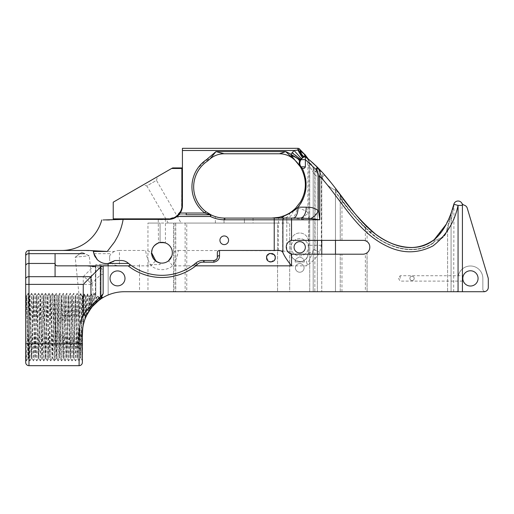 <?xml version="1.0" encoding="UTF-8"?>
<svg xmlns="http://www.w3.org/2000/svg" width="514" height="514" viewBox="0 0 514 514"><rect width="100%" height="100%" fill="white"/><g stroke="black" fill="none" stroke-linecap="round" stroke-linejoin="round"><path stroke-width="0.39" stroke-dasharray="2.57 1.93" d="M462.818 278.395A7.626 7.626 0 0 1 470.445 270.769A7.626 7.626 0 0 1 478.071 278.395A7.626 7.626 0 0 0 470.445 270.769A7.626 7.626 0 0 0 462.818 278.395A7.626 7.626 0 0 1 470.445 270.769A7.626 7.626 0 0 1 478.071 278.395A7.626 7.626 0 0 1 470.445 286.028A7.626 7.626 0 0 1 462.818 278.395A7.626 7.626 0 0 0 470.445 286.028A7.626 7.626 0 0 0 478.071 278.395A7.626 7.626 0 0 1 470.445 286.028A7.626 7.626 0 0 1 462.818 278.395M78.244 342.35L71.401 340.332C61.879 336.747 57.035 332.642 56.861 328.016C57.51 321.308 66.698 315.994 84.431 312.082L86.011 311.882C84.174 314.324 82.458 317.581 80.865 321.661L79.304 328.016L78.848 332.192L78.244 342.35L79.098 348.71A3.27 0.726 180 0 0 82.368 347.984L82.285 347.098C81.758 344.971 80.409 343.391 78.244 342.35M94.409 304.32L88.26 312.319L84.913 319.393L83.075 326.12L82.368 335.97A42.109 42.109 0 0 1 84.161 321.456C85.999 316.142 87.939 312.178 89.982 309.563L91.222 307.886A42.109 42.109 0 0 1 99.125 300.125L101.001 298.165L103.141 293.706L103.141 274.515C103.121 271.424 102.228 268.983 100.455 267.177L98.714 265.847C94.621 266.573 90.438 266.573 86.172 265.847L93.118 266.805L83.249 276.68A10.897 6.29 -135 0 1 87.695 279.937A10.897 6.29 -135 0 1 90.952 284.383L83.249 284.383L83.249 307.494L84.431 312.082M93.118 266.805C95.739 266.586 97.744 267.151 99.118 268.514C100.481 269.889 101.046 271.893 100.828 274.515L100.828 296.533L89.43 307.301L83.249 307.494C68.561 311.15 59.277 316.836 55.383 324.54C53.527 332.352 58.326 338.803 69.769 343.879L79.066 348.216A3.27 0.642 170.6 0 0 82.285 347.098M82.368 350.079L82.368 335.97A42.109 42.109 0 0 1 86.211 316.084M87.329 313.848A42.109 42.109 0 0 1 88.003 312.647M88.562 311.709A42.109 42.109 0 0 1 89.211 310.687M86.982 314.639L87.528 294.008L89.057 296.642L89.475 296.61L91.036 293.68L92.591 296.135L93.394 295.37L89.23 255.741L81.771 252.258L75.192 257.218L81.771 252.258L75.192 257.218L89.23 255.741L75.192 257.218L79.143 295.961M84.913 319.393L84.277 293.982L82.735 296.539L80.762 293.61L79.246 295.788L80.621 293.59L78.938 360.873L77.196 293.308L75.462 360.873L73.72 293.308L71.979 360.873L70.245 293.308L68.503 360.867L66.769 293.301L65.027 360.873L63.286 293.301L61.551 360.873L59.81 293.301L58.076 360.873L56.367 293.301L55.088 349.25L55.069 299.026L56.559 358.226L56.148 358.226L57.902 295.961L56.367 293.301M84.277 293.982L85.825 296.751L86.236 296.758L87.753 294.002L89.288 296.623L91.196 293.655L92.706 296.109L93.098 296.025L94.608 293.301L95.039 303.697M58.076 360.873L56.54 358.213L58.294 295.948L60.035 358.226L61.77 295.948L63.511 358.226L65.246 295.948L66.987 358.226L68.728 295.948L70.463 358.226L72.204 295.948L73.939 358.226L75.68 295.948L77.415 358.226L79.156 295.948L80.891 358.226L80.486 358.226L78.963 360.873M79.137 295.961L77.228 293.308M77.196 293.308L75.68 295.948L75.269 295.948L77.004 358.226L78.745 295.948L80.486 358.226L82.124 296.462L82.529 296.514L80.891 358.226L82.368 360.796M73.72 293.308L72.204 295.948L71.793 295.948L73.528 358.226L75.288 295.961L73.753 293.301M78.938 360.873L77.402 358.213L75.487 360.873M70.245 293.308L68.728 295.948L68.317 295.948L70.052 358.226L71.806 295.961L70.277 293.301M75.462 360.873L73.926 358.213L72.011 360.873M66.769 293.301L65.246 295.948L64.841 295.948L66.576 358.226L68.33 295.961L66.794 293.301M71.979 360.873L70.45 358.213L68.535 360.873M63.293 293.301L61.77 295.948L61.359 295.948L63.1 358.226L64.854 295.961L63.318 293.301M68.503 360.873L66.968 358.213L65.06 360.873M59.81 293.301L58.294 295.948L57.883 295.948L59.624 358.226L61.378 295.961L59.842 293.301M65.027 360.873L63.492 358.213L61.584 360.873M61.551 360.873L60.016 358.213L58.101 360.873M56.334 293.301L55.069 295.499L55.069 315.551L54.632 298.48L54.407 295.948L54.201 298.165L52.672 358.226L50.931 295.948L49.19 358.226L47.455 295.948L45.714 358.226L43.979 295.948L42.238 358.226L40.503 295.948L38.762 358.226L37.027 295.948L35.286 358.226L33.545 295.948L31.81 358.226L30.069 295.948L28.334 358.226L26.818 298.48L26.593 295.948L26.387 298.165L25.7 328.465L25.976 298.165L26.201 295.961L26.407 298.48L27.923 358.226L29.658 295.948L31.399 358.226L33.14 295.948L34.875 358.226L36.616 295.948L38.351 358.226L40.092 295.948L41.827 358.226L43.568 295.948L45.303 358.226L47.044 295.948L48.785 358.226L50.52 295.948L52.261 358.226L53.996 295.948L55.088 339.047L55.088 316.547L56.148 358.226L55.088 360.076L55.088 316.547M80.865 321.661A5.538 1.298 -163 0 0 84.161 321.456A42.109 42.109 0 0 1 99.125 300.125L92.019 306.89M103.141 274.515L100.828 274.515L90.952 284.383L90.952 305.875A3.27 1.715 -142 0 1 91.222 307.886L94.647 304.012L99.125 300.125M462.42 278.427L462.42 275.742L462.42 278.427M412.042 276.236C413.352 276.346 414.072 277.072 414.2 278.427C414.046 279.738 413.327 280.451 412.042 280.554C410.75 280.451 410.031 279.744 409.883 278.427C409.999 277.078 410.718 276.346 412.042 276.236A2.159 2.159 0 0 0 409.883 278.395A2.159 2.159 0 0 0 412.042 280.554A2.159 2.159 0 0 0 414.2 278.395A2.159 2.159 0 0 0 412.042 276.236M400.136 278.427L400.136 275.742L400.136 278.427M110.041 278.395A7.472 7.472 0 0 1 117.513 270.923A7.472 7.472 0 0 1 124.992 278.395A7.472 7.472 0 0 1 117.513 285.874A7.472 7.472 0 0 1 110.041 278.395A7.472 7.472 0 0 1 117.513 270.923A7.472 7.472 0 0 1 124.992 278.395A7.472 7.472 0 0 1 117.513 285.874A7.472 7.472 0 0 1 110.041 278.395A7.472 7.472 0 0 1 117.513 270.923A7.472 7.472 0 0 1 124.992 278.395A7.472 7.472 0 0 1 117.513 285.874A7.472 7.472 0 0 1 110.041 278.395M158.241 262.423L160.072 262.943A10.383 10.383 0 0 0 172.351 252.74A10.383 10.383 0 0 0 161.968 242.357A10.383 10.383 0 0 0 151.591 252.74C151.971 247.311 154.798 243.906 160.06 242.531A10.383 10.383 0 0 1 172.351 252.74A10.383 10.383 0 0 0 160.072 242.531L160.072 223.063L147.948 223.063L174.06 223.063L174.06 291.721L175.749 291.721L175.749 223.063L174.06 223.063M156.757 261.716L151.752 254.552L151.591 252.74C151.996 258.124 154.81 261.523 160.027 262.937C149.028 261.465 148.996 243.983 160.06 242.531C154.823 243.932 152.003 247.337 151.591 252.74L151.752 250.903M152.228 249.149L152.395 248.725M153.975 246.122L155.196 244.87M158.286 243.032L160.072 242.531L160.072 223.063L186.762 223.063L186.762 291.721L147.961 291.721L147.961 264.588L160.072 264.588L147.948 264.588L147.948 223.063M219.928 240.282A4.324 4.324 0 0 1 224.252 235.958A4.324 4.324 0 0 1 228.576 240.282A4.324 4.324 0 0 0 224.252 235.958A4.324 4.324 0 0 0 219.928 240.282A4.324 4.324 0 0 1 224.252 235.958A4.324 4.324 0 0 1 228.576 240.282A4.324 4.324 0 0 1 224.252 244.606A4.324 4.324 0 0 1 219.928 240.282A4.324 4.324 0 0 0 224.252 244.606A4.324 4.324 0 0 0 228.576 240.282A4.324 4.324 0 0 1 224.252 244.606A4.324 4.324 0 0 1 219.928 240.282M274.103 254.738L269.066 253.755L266.599 257.662A4.324 4.324 0 0 1 270.923 253.338A4.324 4.324 0 0 1 275.247 257.662L274.964 256.126M266.901 256.068A4.324 4.324 0 0 1 267.261 255.362M269.94 253.453A4.324 4.324 0 0 1 271.912 253.453M273.506 254.199A4.324 4.324 0 0 1 274.11 254.738M275.247 257.662L275.247 257.662A4.324 4.324 0 0 1 270.923 261.992A4.324 4.324 0 0 1 266.599 257.662L269.188 261.626M160.599 242.447L161.293 242.377M164.416 242.647L165.431 242.949L165.431 219.684L158.511 219.684L165.707 219.407L158.235 219.407L165.707 219.407M305.355 247.285A5.648 5.648 0 0 0 299.713 241.638A5.648 5.648 0 0 0 294.066 247.285A5.648 5.648 0 0 0 299.713 252.933A5.648 5.648 0 0 0 305.355 247.285M181.127 223.063L168.277 223.063L181.127 223.063L156.481 180.375L146.843 185.939L143.098 184.937L157.483 176.636L143.098 184.937M168.277 223.063L146.843 185.939L156.481 180.375L157.483 176.636M224.033 218.071L224.033 223.063L215.379 223.063L253.055 223.063L224.033 223.063L224.033 218.071A31.142 31.142 -90 0 0 224.804 218.084A31.142 31.142 0 0 1 220.712 217.807L219.221 217.576A31.142 31.142 0 0 1 217.917 217.313M215.379 216.619L217.917 217.306L215.379 216.619L215.379 223.063M152.228 256.313L152.966 257.906M153.956 259.339L155.17 260.585M160.06 242.531L158.505 242.955L158.235 219.407M308.361 247.285A8.648 8.648 0 0 0 299.713 238.631A8.648 8.648 0 0 0 291.059 247.285A8.648 8.648 0 0 0 299.713 255.933A8.648 8.648 0 0 0 308.361 247.285A8.648 8.648 0 0 0 299.713 238.631A8.648 8.648 0 0 0 291.059 247.285A8.648 8.648 0 0 0 299.713 255.933A8.648 8.648 0 0 0 308.361 247.285M156.648 261.652L155.935 261.183M98.38 297.278L100.172 297.278L100.172 264.588L108.158 264.588L108.158 294.997L108.158 264.588L108.158 294.997L108.158 264.588L95.816 264.588L100.172 264.588L100.172 297.278L100.847 297.278L98.38 297.278L97.846 296.103L97.679 301.326L99.742 299.733L99.78 298.653L100.609 297.278M156.719 243.784L152.992 247.523M98.714 265.847L119.428 265.847L119.428 250.466L145.597 250.466C145.629 250.209 146.387 258.799 151.277 265.847A16.917 16.917 0 0 0 172.665 265.847C177.568 258.658 178.249 250.562 178.345 250.466A6.541 6.541 0 0 0 172.017 255.355A10.383 10.383 0 0 0 172.351 252.74A10.383 10.383 0 0 1 160.072 262.943L160.072 264.588L160.072 262.943M103.096 219.96L106.392 219.96M109.488 219.966L113.228 219.966L113.228 202.188L172.441 167.994L181.872 167.924L181.603 208.247L180.716 210.997L175.615 216.844L168.586 218.855L113.228 218.855M95.263 257.019A13.101 13.101 0 0 0 96.786 259.133M97.885 260.238A13.101 13.101 0 0 0 101.2 262.397M102.556 262.924A13.101 13.101 0 0 0 105.344 263.502M108.351 263.451A13.101 13.101 0 0 0 114.982 260.54L119.89 260.54M119.428 250.466A13.839 13.839 0 0 0 114.32 251.449L107.233 251.449M102.395 251.314L80.48 250.466M71.189 250.466L61.738 250.466A41.518 41.518 0 0 0 101.772 219.966M119.948 260.54A3.463 3.463 0 0 0 120.18 260.534A10.897 10.897 0 0 1 128.089 263.027A52.833 52.833 0 0 0 128.603 263.451M129.457 264.132A52.833 52.833 0 0 0 194.485 264.132M197.614 261.825A10.897 10.897 0 0 1 199.361 261.061M213.869 260.54L204.052 260.54M217.332 252.65L217.332 257.084M301.281 168.476C306.916 179.816 306.691 190.919 300.6 201.771L295.64 208.157C292.684 210.946 290.269 212.796 288.399 213.702C283.31 216.574 277.785 218.039 271.816 218.084L292.498 218.219L308.786 219.812L308.503 253.081C310.835 252.625 312.685 251.436 314.06 249.508L306.633 265.847C311.343 262.667 315.326 258.786 318.59 254.205L319.637 252.368L321.34 245.3L321.34 177.838C342.318 201.366 357.416 232.367 387.286 246.302C402.982 253.877 418.364 253.653 433.424 245.641C446.37 235.322 454.582 221.913 458.058 205.407L458.058 291.721L483.944 291.721L455.86 291.721L462.42 291.721L462.42 205.407A4.356 4.356 0 0 0 461.835 203.229A4.356 4.356 0 0 0 464.335 205.214A4.356 4.356 0 0 1 467.239 208.131L488.114 277.785A4.356 4.356 0 0 1 488.3 279.038L488.3 287.365A4.356 4.356 0 0 1 483.944 291.721A4.356 4.356 0 0 0 486.122 291.136A2.178 2.178 0 0 1 482.852 289.247A2.178 2.178 0 0 0 486.122 291.136A4.356 4.356 0 0 1 483.944 291.721M80.762 293.61C81.302 296.835 81.829 358.65 82.368 360.687L82.368 333.785A42.064 42.064 0 0 1 124.433 291.721L458.058 291.721M82.658 328.876L83.409 324.501M84.392 320.89L85.401 318.108L85.986 296.751L87.528 294.008M87.284 314.06L89.018 311.092L89.475 296.61M93.291 305.509L89.018 311.092M95.353 303.395L96.169 302.637L96.375 297.33M100.847 297.278L101.309 296.405L101.232 298.698L102.453 297.921M139.519 264.588L139.519 291.721L124.433 291.721A42.064 42.064 0 0 0 103.539 297.278L96.889 301.994L96.716 297.522M124.433 291.721L174.06 291.721M95.745 303.022L95.97 297.278L96.491 302.341L96.889 301.994M209.995 158.948A21.794 21.794 0 0 1 224.091 153.776L224.098 153.776A21.794 21.787 -130.3 0 0 209.995 158.942L215.989 151.598L207.592 158.717L208.793 159.963M220.371 152.729L215.989 151.598L285.681 151.598L284.03 152.292M300.227 166.677L300.272 166.742C299.437 165.746 299.154 164.114 299.437 161.846L301.3 158.55L304.224 156.937A10.897 4.356 -103.9 0 1 298.628 149.805L294.059 150.506L291.971 152.774L290.911 154.875M302.63 157.573A10.897 1.002 -116.6 0 1 297.927 150.062L297.927 148.328L182.425 148.328L182.425 150.506L294.059 150.506L301.307 158.543M186.19 214.762L178.936 214.762L186.19 214.762A3.816 3.816 0 0 0 186.241 214.762L210.406 214.762L204.81 213.027L186.19 213.027L186.19 214.762A3.816 3.816 0 0 0 186.241 214.762L186.241 213.027M283.979 152.317L282.835 152.748M282.347 152.915L279.436 153.776L224.091 153.776M300.215 159.912L290.918 154.328A35.736 35.736 0 0 0 285.681 151.598L289.408 155.106M182.425 167.371L182.425 205.568L182.425 167.371A0.553 0.553 0 0 1 181.872 167.924M304.224 156.937L305.213 156.77C303.035 156.552 301.435 154.618 300.407 150.949L304.545 154.412A10.897 4.099 122.3 0 0 305.502 156.854L308.355 159.07A10.897 10.897 0 0 1 305.194 154.907L299.469 148.964L298.628 149.805M299.469 148.964A2.178 2.178 0 0 0 297.927 148.328M300.407 150.949L299.951 150.628C301.198 154.489 302.952 156.539 305.213 156.77L305.502 156.854M300.651 159.269L301.082 159.584C302.2 157.927 303.581 156.988 305.213 156.77L305.541 156.879A10.897 4.343 126.8 0 1 304.673 154.496L305.194 154.907L304.673 154.496M301.93 168.444L300.825 167.667L302.733 168.476C304.018 168.592 304.898 168.046 305.374 166.844L300.973 166.844A34.097 34.097 0 0 0 300.735 166.452C299.411 164.165 299.521 161.871 301.082 159.584L305.374 159.668C306.877 161.088 307.725 162.957 307.912 165.27L307.912 212.52C305.059 210.271 301.506 208.825 297.24 208.183A10.897 4.665 -78.4 0 1 292.498 218.219M107.265 251.449L113.176 244.06L117.513 236.658C120.244 231.139 122.12 225.389 123.135 219.407L168.586 219.407A13.839 13.839 0 0 0 177.234 216.375M177.253 216.362A13.839 13.839 0 0 1 168.586 219.407A13.839 13.839 0 0 0 177.092 216.49L178.936 214.762A13.839 13.839 0 0 1 178.319 215.411A13.839 13.839 0 0 0 178.936 214.762L179.078 214.595M179.823 213.651L180.247 213.027A13.839 13.839 0 0 0 182.425 205.568A13.839 13.839 0 0 1 179.823 213.651A13.839 13.839 0 0 0 182.425 205.568L182.425 150.506M207.592 158.717L197.607 168.476C187.687 182.341 191.279 203.03 204.81 213.027L205.863 211.659M211.158 214.929A1.728 1.728 0 0 0 210.406 214.762L186.241 214.762L210.399 214.762L210.399 216.49L211.164 214.936A1.728 1.728 -90 0 0 210.406 214.762L210.399 214.762M302.733 168.476L302.367 168.476L302.733 168.476M301.731 168.399L302.367 168.476L305.624 178.416M301.249 168.142L302.238 168.476L300.831 167.68M305.374 166.844L305.374 159.668L301.082 159.655M299.386 162.09L299.437 161.846A10.897 4.279 -167.4 0 0 291.348 155.697L300.272 166.742A33.551 33.551 180 0 1 300.504 167.127L300.973 166.844M299.366 164.351L299.906 166.08M293.552 158.967A21.794 21.794 0 0 0 279.436 153.776M291.779 157.245L291.265 156.77M290.461 156.044L290.063 155.684M299.289 162.848L299.347 164.255M299.424 164.66L300.272 166.742A33.551 33.551 0 0 1 300.272 166.742A33.551 33.551 0 0 0 300.266 166.735L300.735 166.452M301.615 218.81A10.897 4.877 -45 0 0 307.912 212.52L308.895 219.722L308.895 165.27C309.556 162.251 309.036 159.912 307.327 158.248A1.728 0.784 -51.8 0 0 305.374 159.52L305.541 156.879L310.026 160.445M215.379 218.431A32.87 32.87 0 0 0 224.804 219.812L286.767 219.812L286.767 218.084A10.897 7.106 -86.2 0 0 293.269 211.106L289.87 213.265M178.345 250.466L282.616 250.768L282.616 219.812A1.735 1.651 90 0 1 284.203 218.084A10.897 7.421 -91.4 0 0 290.127 213.117M179.521 214.055L179.816 213.657M123.135 219.407L113.228 219.407M298.094 207.187L300.806 203.383M303.093 199.034L305.008 193.508M305.862 189.004L306.119 183.1M308.76 219.799L286.767 219.812L286.767 251.712L290.905 251.712L290.905 252.708L290.905 241.805A8.802 8.802 0 0 1 299.713 233.003A8.802 8.802 0 0 1 308.516 241.805A8.802 8.802 0 0 0 299.713 233.003A8.802 8.802 0 0 0 290.905 241.805L290.905 251.712M318.372 168.213L318.436 168.277A4.356 2.017 135.5 0 0 312.718 171.329L308.895 165.27L307.912 165.27M210.849 214.775L211.164 214.936A1.728 1.728 105.8 0 0 210.406 214.762M285.071 215.565L284.396 215.822C282.572 216.709 274.977 218.399 271.816 218.084L274.225 218.084M300.825 167.667L301.673 169.215M308.516 246.604L308.516 252.708A8.802 8.802 0 0 1 299.713 261.51A8.802 8.802 0 0 1 290.905 252.708C288.919 257.932 301.288 266.085 306.633 258.15L306.633 265.847L172.665 265.847L168.528 260.784A10.383 10.383 0 0 1 155.408 260.784L154.483 259.923M312.673 162.752L308.349 159.064A10.897 10.897 0 0 0 308.355 159.07L307.327 158.248M308.786 245.679L308.895 219.812M312.718 171.329L313.945 173.456A4.356 2.859 136.7 0 1 317.099 170.23A4.356 2.859 136.7 0 1 320.543 170.468L318.397 168.239M316.778 166.613L316.393 166.234M305.226 154.977A10.897 10.897 0 0 0 307.398 158.453L309.73 164.384A8.719 8.719 0 0 0 307.398 158.453A10.897 10.897 0 0 1 305.226 154.977L305.226 154.977M341.964 240.366L341.964 200.434L340.229 195.243L340.236 240.366L340.229 195.23A6.541 6.155 -18.5 0 0 339.426 193.675L341.964 200.434C349.057 210.303 356.851 219.581 365.358 228.267L367.086 231.885L367.086 241.599L367.086 231.885L368.744 231.422C385.494 246.9 413.269 257.206 433.906 242.659C416.308 255.484 391.796 248.898 375.734 237.057C360.205 223.911 346.789 208.845 335.475 191.857L335.475 190.463L336.535 189.653L335.475 188.58L335.475 240.366L317.344 240.366L317.344 167.795L315.635 165.502C316.836 166.664 317.189 168.232 316.701 170.198C317.157 168.187 316.804 166.62 315.635 165.502L317.344 167.795A8.719 8.719 0 0 0 315.635 165.502A8.719 8.719 0 0 1 317.344 167.795C318.532 169.299 319.997 172.209 321.738 176.52L321.77 176.617C324.392 182.823 328.96 187.34 335.475 190.174L335.475 240.366L363.257 240.366A6.541 6.541 0 0 1 365.358 240.706L365.358 228.267L366.013 229.681M300.189 218.084L284.608 218.084M244.407 218.084L224.804 218.084L253.055 218.084L244.407 218.084L244.407 223.063L244.407 218.084M279.597 218.084L224.804 218.084L224.804 219.812M313.945 173.456L315.076 175.492L315.076 245.3L314.06 249.508L319.637 252.368M321.34 245.3L308.895 245.3M308.503 253.081L306.633 258.15M282.616 250.768L286.767 251.712M172.017 255.355L171.824 256.011M154.303 259.731L151.926 255.355A6.541 6.541 0 0 0 145.597 250.466M114.32 251.449L111.108 253.659L109.643 255.921L109.643 260.399C111.185 263.778 114.442 265.59 119.428 265.847L151.277 265.847L155.408 260.784M151.591 252.74A10.383 10.383 0 0 0 151.926 255.355M335.475 191.857L335.475 240.366L335.475 190.174L339.426 193.675M340.249 195.243L339.221 193.18L343.301 198.59L342.17 200.267C349.263 210.136 357.05 219.407 365.531 228.075L365.448 228.171M335.475 190.463L335.475 188.58M335.475 190.167C328.986 187.334 324.418 182.811 321.77 176.617C319.965 172.132 318.487 169.19 317.344 167.795L317.344 291.721L314.851 291.721L321.77 291.721L317.344 291.721L317.344 254.205L291.541 254.205M317.267 170.442A3.463 1.883 0 0 0 316.701 170.198L316.264 171.715L316.701 170.198A3.463 1.883 180 0 1 317.267 170.442L316.264 171.715L317.267 170.442M309.73 164.384L309.73 163.131L309.73 164.384A8.719 8.719 0 0 0 307.398 158.453M309.73 163.131C310.597 163.015 311.747 164.608 313.193 167.905L314.851 171.091L316.264 171.715L314.851 171.091L314.851 291.721L309.73 291.721L313.193 291.721L313.193 167.905L314.851 171.091L314.851 291.721L313.193 291.721L313.193 167.905C312.184 165.604 310.07 161.859 309.73 163.131L309.73 291.721L309.73 163.131M270.994 261.986L274.964 259.197M274.598 259.936A4.324 4.324 0 0 1 274.084 260.617M273.429 261.189A4.324 4.324 0 0 1 270.043 261.902M269.195 261.632A4.324 4.324 0 0 1 267.768 260.624M267.248 259.949A4.324 4.324 0 0 1 266.599 257.662M175.749 223.063L277.579 223.063L277.579 291.721L289.69 291.721L289.69 223.063L289.69 291.721L277.579 291.721L277.579 223.063L289.69 223.063L186.762 223.063M368.744 231.422L369.097 231.384C385.828 246.771 413.539 256.897 433.906 242.332L433.906 242.659L433.906 242.332C416.469 255.214 391.938 248.686 375.888 236.845C360.333 223.654 346.86 208.517 335.475 191.42M367.002 252.843L367.086 291.721L367.086 252.779A6.92 6.92 0 0 0 369.797 247.285L369.797 246.9A6.541 6.541 0 0 0 367.086 241.599L366.405 241.169M291.489 240.494A6.541 6.541 0 0 1 292.794 240.366L317.344 240.366M286.793 249.952A6.92 6.92 0 0 1 286.259 247.285L286.259 246.9M322.419 172.498L322.477 172.563A4.356 3.983 -42.3 0 0 318.005 171.65A4.356 3.983 -42.3 0 0 315.076 175.492L321.34 177.838L324.617 174.959L324.373 174.683M310.411 160.773L305.534 156.879M321.738 176.52A8.719 2.872 137.8 0 0 322.619 172.723L328.909 180.022M332.571 184.558L331.029 182.624M365.531 228.075L366.405 226.25M372.605 231.865L369.097 231.384M449.84 216.445L443.28 229.34L433.906 239.916L434.234 239.646L433.906 242.659L434.208 239.665M453.843 204.289L453.689 204.855M451.536 211.852L451.067 214.679L451.536 211.852A8.719 8.719 0 0 0 451.067 214.679L451.067 213.882A1.092 0.964 180 0 1 451.08 213.734A1.092 0.964 180 0 0 451.067 213.882L447.61 229.392L446.897 229.186L447.61 229.392C445.773 236.202 441.205 240.244 433.906 241.509C441.205 240.244 445.773 236.202 447.61 229.392L451.067 213.882L451.067 291.721L453.669 291.721L447.61 291.721L451.067 291.721L451.067 214.679A8.719 8.719 0 0 1 451.536 211.852L451.555 211.794M330.695 182.207L332.693 184.712M321.732 171.747L320.543 170.468M324.154 174.439L323.499 173.693M323.428 173.616L322.85 172.98M452.892 207.637L453.849 204.264C442.445 246.412 419.572 250.145 401.492 246.36C366.199 238.978 349.167 202.966 324.617 174.959M453.849 204.264L458.058 205.407L462.42 205.407A4.356 4.356 0 0 0 453.849 204.264L453.849 204.264M366.553 253.145L366.007 253.46M317.344 254.205L335.475 254.205L335.475 291.721L335.475 254.205L335.475 291.721L447.61 291.721L340.236 291.721L340.236 254.205L340.236 291.721L335.475 291.721L335.475 254.205L362.878 254.205A6.92 6.92 0 0 0 365.358 253.749L365.358 291.721M335.475 291.721L321.77 291.721L335.475 291.721M317.344 169.748L317.344 291.721L317.344 169.748M139.519 291.721L147.961 291.721M185.13 223.063L185.13 291.721L277.579 291.721L186.762 291.721M185.13 291.721L175.749 291.721M446.897 229.186C446.473 236.273 439.965 239.164 433.906 240.321C439.978 239.164 446.473 236.267 446.897 229.186L451.08 213.734L446.897 229.186M451.067 213.194L450.823 213.869M446.313 224.162L448.099 220.532M448.163 220.384L448.825 218.887M449.577 217.107L450.772 214.023M78.835 334.299C81.039 334.588 82.221 335.134 82.368 335.957L82.317 333.438A5.538 1.317 -179.5 0 0 78.848 332.192M79.098 348.71L79.098 365.672A3.27 3.27 0 0 0 82.368 362.402L82.368 347.984M79.098 365.672L28.97 365.672L28.97 343.879L69.769 343.879L71.401 340.332M90.233 309.21L89.43 307.301L88.986 308.259L89.982 309.563L86.011 311.882L88.986 308.259M25.7 253.736L25.7 278.993A3.27 2.313 180 0 1 27.081 277.104A3.27 2.313 180 0 1 28.97 276.68L28.97 250.466A3.27 3.27 0 0 0 25.7 253.736M25.7 343.879L28.97 343.879L28.97 284.383L25.7 284.383L25.7 362.402A3.27 3.27 0 0 0 28.97 365.672M25.7 342.555L25.7 326.66M25.7 315.744L25.7 306.216M25.7 302.341L25.7 299.193M25.7 296.899L25.7 307.064M25.7 339.497L25.7 350.06M25.7 355.926L25.7 359.382M25.7 355.065L25.7 351.582M25.7 347.625L25.7 347.297M54.388 295.961L55.069 294.792L55.069 327.36L54.221 360.873L52.479 293.308L50.745 360.873L49.003 293.308L47.269 360.873L45.528 293.308L43.786 360.873L42.052 293.308L40.31 360.873L38.576 293.308L36.835 360.873L35.1 293.308L33.359 360.873L31.624 293.308L29.883 360.873L28.141 293.308L26.612 358.136L26.407 360.873L26.182 358.483L25.7 337.782M83.332 324.842L84.058 293.969L82.529 296.514M82.368 360.712L82.368 359.562M82.368 359.517L82.368 358.303M84.058 293.969L85.575 296.745L85.986 296.751M80.621 293.59L82.124 296.462M55.069 327.36L55.069 339.458M55.088 338.43L55.088 339.047L55.088 338.43M83.075 326.12L82.324 296.488M85.575 296.745L84.964 319.233M89.057 296.642L88.594 311.767M90.567 308.837L91.036 293.68M92.591 296.135L92.179 306.787M92.597 306.293L93.021 296.045M94.133 304.609L94.582 293.301M93.503 305.277L93.098 296.025M93.105 305.721L92.706 296.109M91.196 293.655L91.64 307.443M90.117 309.454L89.693 296.584M89.719 310.026L89.288 296.623M87.753 294.002L88.26 312.319M86.757 315.076L86.236 296.758M86.365 315.892L85.825 296.751M82.735 296.539L83.454 324.295M101.309 296.405L101.759 297.278L103.539 297.278L101.759 297.278M102.28 298.03L101.913 297.278M99.78 298.653L99.375 298.55L99.318 300.041M98.804 297.278L99.375 298.55M97.846 296.103L97.088 297.278L96.414 297.278M95.373 294.895L95.373 266.766L95.373 294.895L95.816 296.154M94.608 293.301L95.373 294.728M95.816 296.642L95.816 264.588L95.816 296.848L95.816 266.766L95.373 266.766L95.816 266.766L95.816 265.442L95.816 296.642L95.373 295.19M95.97 297.278L97.088 297.278M98.283 297.278L101.335 297.278L101.791 296.405L102.254 297.278L103.539 297.278L102.254 297.278M99.838 298.673L99.176 297.278L101.117 297.278L100.256 298.769L99.838 298.673L99.877 299.63M98.309 296.327L98.45 300.709M100.275 299.347L100.256 298.769M101.856 298.293L101.791 296.405M102.639 297.812L102.363 297.278M95.373 266.766A2.178 2.178 0 0 1 95.816 265.442A2.178 2.178 0 0 0 95.373 266.766L95.373 266.766M55.069 276.68L83.249 276.68L83.249 284.383L28.97 284.383L28.97 276.68L55.069 276.68L55.069 263.451C55.139 264.909 55.872 265.712 57.247 265.847L86.172 265.847M103.141 293.706L100.828 296.533A3.27 2.075 -124.8 0 1 101.001 298.165M451.067 221.566L451.067 291.721L451.067 221.566L453.669 206.088L451.067 221.566M458.038 278.395L458.038 289.543A2.178 2.178 0 0 1 455.86 291.721A2.178 2.178 0 0 0 458.038 289.543L458.038 278.395A12.407 12.407 0 0 1 470.445 265.989A12.407 12.407 0 0 1 482.852 278.395L482.852 289.247L482.852 278.395A12.407 12.407 0 0 0 470.445 265.989A12.407 12.407 0 0 0 458.038 278.395M461.835 203.229A4.356 4.356 0 0 1 462.42 205.407M304.372 262.012L295.126 262.012A4.62 4.62 0 0 1 299.746 257.385A4.62 4.62 0 0 1 304.372 262.012L295.126 262.012A4.62 4.62 0 0 1 299.746 257.385A4.62 4.62 0 0 1 304.372 262.012M295.421 267.903A4.324 4.324 0 0 1 299.746 263.579A4.324 4.324 0 0 1 304.07 267.903A4.324 4.324 0 0 0 299.746 263.579A4.324 4.324 0 0 0 295.421 267.903A4.324 4.324 0 0 0 299.746 272.234A4.324 4.324 0 0 0 304.07 267.903A4.324 4.324 0 0 1 299.746 272.234A4.324 4.324 0 0 1 295.421 267.903M25.7 265.764A3.27 2.313 180 0 1 27.081 263.875A3.27 2.313 180 0 1 28.97 263.451L55.069 263.451L55.069 253.659L28.97 253.659A3.27 2.313 180 0 0 27.081 254.083A3.27 2.313 180 0 0 25.7 255.972M173.616 291.721L173.616 223.063M171.612 168.476L182.425 168.476M300.606 159.327L291.971 152.774M300.696 159.212L292.241 152.433M181.872 205.568L182.425 205.568M206.609 159.565L207.566 161.01M186.19 213.027L180.247 213.027M168.586 218.855L168.586 219.407M177.092 216.49L210.399 216.49M278.466 250.466L278.466 218.084M321.77 176.617L321.77 240.366L321.77 176.617M311.953 254.205L318.59 254.205M341.964 291.721L341.964 254.205M321.77 254.205L321.77 291.721L321.77 254.205M175.621 223.063L175.621 291.721M447.61 229.392L447.61 291.721L447.61 229.392M100.455 267.177L99.118 268.514M79.914 253.659L84.771 253.659M93.908 253.659L111.108 253.659M109.643 255.921L109.643 260.399M27.923 358.226L28.334 358.226M31.399 358.226L31.81 358.226L33.326 360.873M33.359 360.873L34.894 358.213L36.802 360.873M36.835 360.873L38.37 358.213L38.762 358.226M41.827 358.226L42.238 358.226M45.303 358.226L45.714 358.226L47.23 360.873M47.269 360.873L48.798 358.213L50.713 360.873M50.745 360.873L52.28 358.213L52.672 358.226M29.658 295.948L30.069 295.948M33.14 295.948L33.545 295.948M36.616 295.948L37.027 295.948M40.092 295.948L40.503 295.948M43.568 295.948L43.979 295.948M47.044 295.948L47.455 295.948M50.52 295.948L50.931 295.948M53.996 295.948L54.407 295.948M462.42 281.113L400.136 281.113L398.523 278.427L400.136 275.742L462.42 275.742M300.272 166.742L299.874 166.016L300.272 166.742M253.055 218.084L253.055 223.063M26.182 295.948L26.593 295.948M26.574 295.961L28.109 293.308M25.7 359.704L26.375 360.873M31.585 293.308L30.056 295.961M29.851 360.873L28.315 358.213M35.068 293.308L33.532 295.961M37.008 295.961L38.544 293.308M43.754 360.873L42.219 358.213M42.02 293.308L40.484 295.961M40.278 360.873L38.743 358.213M45.495 293.308L43.96 295.961M52.653 358.213L54.188 360.873M50.912 295.961L52.447 293.308M47.436 295.961L48.971 293.308M54.221 360.873L55.088 359.37M52.479 293.308L54.015 295.961M49.003 293.308L50.539 295.961M45.528 293.308L47.063 295.961M43.786 360.873L45.322 358.213M42.052 293.308L43.587 295.961M40.31 360.873L41.846 358.213M38.576 293.308L40.111 295.961M35.1 293.308L36.629 295.961M31.624 293.308L33.153 295.961M29.883 360.873L31.418 358.213M28.141 293.308L29.677 295.961M26.407 360.873L27.942 358.213M25.7 295.094L26.201 295.961M453.965 203.846L453.669 291.721"/><path stroke-width="0.77" d="M305.213 156.77L305.181 156.77C302.932 156.539 301.191 154.496 299.951 150.628L300.407 150.949C301.435 154.611 303.042 156.552 305.226 156.77L309.73 160.201L318.346 168.187C346.468 196.798 363.276 238.367 401.492 246.36C419.572 250.145 442.445 246.412 453.849 204.264L458.058 205.407C454.594 222.035 446.248 235.534 433.032 245.891C417.657 253.781 402.076 253.762 386.277 245.84C356.324 231.229 341.463 199.798 319.785 176.084L318.539 176.084C318.352 173.34 317.485 171.117 315.93 169.402L305.374 159.655L305.374 166.844C304.892 168.052 304.012 168.592 302.733 168.476L301.525 168.316M453.843 204.289L453.849 204.264A4.356 4.356 0 0 1 462.42 205.407L462.42 291.721L458.058 291.721L458.058 205.407L462.42 205.407M478.071 278.395A7.626 7.626 0 0 0 470.445 270.769A7.626 7.626 0 0 0 462.818 278.395A7.626 7.626 0 0 0 470.445 286.028A7.626 7.626 0 0 0 478.071 278.395M87.329 313.848A42.109 42.109 0 0 0 86.211 316.084L83.249 314.709L90.952 305.875L100.828 296.533L103.141 293.706L101.001 298.165L94.647 304.012L91.222 307.886L86.211 316.084A42.109 42.109 0 0 0 82.368 335.97L82.658 328.876M88.003 312.647A42.109 42.109 0 0 1 88.562 311.709M89.211 310.687A42.109 42.109 0 0 1 91.222 307.886A3.27 1.715 -142 0 0 90.952 305.875L90.952 276.68L100.828 266.805L103.141 265.847L103.141 293.706M110.041 278.395A7.472 7.472 0 0 1 117.513 270.923A7.472 7.472 0 0 1 124.992 278.395A7.472 7.472 0 0 1 117.513 285.874A7.472 7.472 0 0 1 110.041 278.395M151.752 250.903L152.228 249.149M152.992 247.523L153.975 246.122M155.196 244.87L158.286 243.032M152.125 249.457L151.591 252.74A10.383 10.383 0 0 1 161.968 242.357A10.383 10.383 0 0 1 172.351 252.74A10.383 10.383 0 0 1 161.968 263.117A10.383 10.383 0 0 1 151.591 252.74L155.935 261.183M219.928 240.282A4.324 4.324 0 0 1 224.252 235.958A4.324 4.324 0 0 1 228.576 240.282A4.324 4.324 0 0 1 224.252 244.606A4.324 4.324 0 0 1 219.928 240.282M266.599 257.662C265.892 252.207 275.96 252.213 275.247 257.662A4.324 4.324 0 0 1 274.964 259.197L275.247 257.662C275.832 263.129 266.034 263.162 266.599 257.662A4.324 4.324 0 0 1 266.901 256.068M274.964 256.126L274.103 254.738M267.261 255.362A4.324 4.324 0 0 1 269.94 253.453M271.912 253.453A4.324 4.324 0 0 1 273.506 254.199M274.11 254.738A4.324 4.324 0 0 1 275.247 257.662M159.513 242.653L160.599 242.447M159.526 242.647L164.416 242.647M165.431 242.949L161.293 242.377M294.066 247.285A5.648 5.648 0 0 1 299.713 241.638A5.648 5.648 0 0 1 305.355 247.285A5.648 5.648 0 0 1 299.713 252.933A5.648 5.648 0 0 1 294.066 247.285M177.253 216.362L177.253 216.362A13.839 13.839 0 0 0 178.319 215.411A13.839 13.839 0 0 1 177.234 216.375M220.705 217.807L220.712 217.807A31.142 31.142 0 0 1 219.221 217.576L220.679 217.807M151.591 252.74L152.228 256.313M152.966 257.906L153.956 259.339M155.17 260.585L158.241 262.423M156.757 261.716L160.072 262.943L156.648 261.652M158.505 242.955L156.719 243.784M152.395 248.725L152.202 249.226M279.436 153.776L285.681 151.598L293.552 158.967A21.794 21.794 0 0 0 279.436 153.776L224.091 153.776A21.794 21.794 0 0 0 209.995 158.948L215.989 151.598L224.098 153.776A21.794 21.787 49.7 0 0 209.995 158.942L208.793 159.963A6.92 6.92 0 0 1 207.566 161.01L206.609 159.565A32.87 32.87 0 0 0 204.81 213.027L180.247 213.027L177.092 216.49A13.839 13.839 0 0 1 168.586 219.407L168.586 218.855L113.228 218.855L113.228 219.407L123.135 219.407L103.096 219.96M106.392 219.96L109.488 219.966M101.772 219.966A41.518 41.518 0 0 1 61.738 250.466L28.97 250.466L88.427 250.466L107.265 251.449L93.304 251.449L93.908 253.659L97.345 259.731C100.68 262.744 104.284 263.99 108.158 263.476L114.982 260.54L120.18 260.534C123.142 260.328 125.782 261.157 128.089 263.027L128.603 263.451A52.833 52.833 0 0 0 195.853 263.027A10.897 10.897 0 0 1 197.614 261.825M93.651 252.393L93.644 252.335A13.101 13.101 0 0 0 95.263 257.019M96.786 259.133A13.101 13.101 0 0 0 97.885 260.238M101.2 262.397A13.101 13.101 0 0 0 102.556 262.924M105.344 263.502A13.101 13.101 0 0 0 108.351 263.451L128.603 263.451L129.419 264.177L128.86 263.663M107.233 251.449L102.395 251.314M71.189 250.466L80.48 250.466M199.361 261.061A10.897 10.897 0 0 1 203.762 260.534L204.052 260.54A3.463 3.463 0 0 1 203.762 260.534C200.871 260.302 198.231 261.131 195.853 263.027L194.485 264.132L195.828 265.847A55.011 55.011 0 0 1 128.114 265.847C129.74 265.757 130.177 265.198 129.419 264.177M217.332 257.084A3.463 3.463 0 0 1 213.869 260.54C216.304 259.955 217.461 258.805 217.332 257.084L217.332 252.65A2.178 2.178 0 0 1 219.51 250.466L219.51 255.638A2.178 1.446 180 0 0 217.332 257.084M219.51 255.638C219.606 259.082 217.724 261.273 213.869 262.204L203.576 262.185C201.135 262.018 199.027 262.789 197.247 264.511L195.828 265.847L291.541 265.847C287.294 260.598 284.409 256.158 282.886 252.528C282.096 250.71 279.211 250.022 274.225 250.466L219.51 250.466M113.228 219.407L168.586 219.407M93.644 252.335L93.304 251.449M83.409 324.501L84.392 320.89M85.401 318.108L87.284 314.06M91.916 307.102L92.597 306.293M97.679 301.326L93.291 305.509M101.245 298.692L99.318 300.041M102.28 298.03L103.539 297.278A42.064 42.064 0 0 1 104.644 296.668M104.862 296.552A42.064 42.064 0 0 1 124.433 291.721L458.058 291.721M96.491 302.341L94.409 304.32M82.368 347.984L82.368 333.785A42.064 42.064 0 0 1 124.433 291.721M224.098 153.776L220.371 152.729M181.872 167.924L172.717 167.924L171.612 168.476L181.872 168.476L181.872 167.924A0.553 0.553 0 0 0 182.425 167.371M209.995 158.948L208.793 159.963L207.592 158.717A5.191 5.191 0 0 1 206.609 159.565M186.241 213.027L186.241 214.762A3.816 3.816 0 0 1 186.19 214.762L186.19 213.027M205.863 211.659L211.164 214.936L210.406 216.49L210.406 214.762A1.728 1.728 0 0 1 211.164 214.936L205.863 211.659A31.142 31.142 0 0 1 207.566 161.01A31.142 31.142 0 0 0 205.863 211.659L204.81 213.027L210.406 214.762L186.241 214.762A3.816 3.816 0 0 1 186.19 214.762M282.835 152.748L282.347 152.915M113.228 218.855L113.228 202.188L171.612 168.476M168.586 218.855C175.19 219.427 182.444 212.173 181.872 205.568L181.872 168.476L182.425 168.476M207.592 158.717L215.989 151.598L285.681 151.598A35.736 35.736 0 0 1 290.918 154.328L291.348 155.697L290.918 154.328L294.059 150.506L297.927 150.062A10.897 1.002 -116.6 0 0 302.63 157.573L300.215 159.912L299.36 162.244L299.366 164.351M180.247 213.027A13.839 13.839 0 0 0 182.425 205.568L182.425 148.328L297.927 148.328A2.178 2.178 0 0 1 299.469 148.964L298.628 149.805A10.897 4.356 -103.9 0 0 304.224 156.937L302.63 157.573M178.936 214.762A13.839 13.839 0 0 0 179.823 213.651A13.839 13.839 0 0 1 178.936 214.762M207.566 161.01A6.92 6.92 0 0 0 208.793 159.963M293.16 211.177L298.094 207.187C307.044 195.314 308.471 182.412 302.367 168.476L300.973 166.844L301.294 167.667L300.825 167.667L301.577 169.029M299.906 166.08L300.227 166.677M293.552 158.967A33.551 33.551 0 0 1 300.266 166.735A33.551 33.551 0 0 0 293.552 158.967L291.779 157.245M291.265 156.77L290.789 156.34M290.063 155.684L289.408 155.106M291.348 155.697A10.897 4.279 -167.4 0 1 299.437 161.846C298.962 163.022 299.238 164.653 300.272 166.742L291.348 155.697M299.386 162.09L299.289 162.848M299.347 164.255L299.424 164.66M290.918 154.328L300.215 159.912M182.425 150.506L294.059 150.506L301.307 158.543M297.927 148.328L297.927 150.062L298.628 149.805M291.971 152.774L301.037 159.655L305.374 159.655L305.374 156.866L304.224 156.937M300.806 203.383L303.093 199.034M305.008 193.508L305.862 189.004M306.119 183.1L305.624 178.416M204.052 262.204L204.052 260.54L213.869 260.54L213.869 262.204M217.917 217.313A31.142 31.142 0 0 1 211.164 214.936L211.164 214.936A1.728 1.728 0 0 0 211.158 214.929M211.164 214.936L211.164 214.936A31.142 31.142 0 0 0 224.804 218.084L284.608 218.084L274.225 218.084L274.225 219.812L224.804 219.812A32.87 32.87 0 0 1 210.406 216.49L177.092 216.49M289.87 213.265L285.071 215.565M279.597 218.084A10.897 7.871 -90 0 0 284.396 215.822M299.437 161.846L300.272 166.742L300.825 167.667L300.504 167.127L300.973 166.844L305.374 166.844M302.238 168.476L300.825 167.667L301.673 169.215M305.239 156.77C303.556 156.982 302.155 157.939 301.037 159.655C299.527 161.865 299.431 164.127 300.735 166.452L300.973 166.844M300.407 150.949L304.545 154.412A10.897 4.099 -57.7 0 0 305.502 156.854L305.374 156.866M299.469 148.964L304.673 154.496A10.897 4.343 -53.2 0 0 305.534 156.879L308.368 159.083L305.194 154.907A2.178 2.178 0 0 0 304.731 154.226A2.178 2.178 0 0 1 305.194 154.907L304.673 154.496M306.517 157.175L305.194 154.907A10.897 10.897 0 0 0 308.323 159.044L306.524 157.181M318.397 168.239L316.778 166.613M316.393 166.234L315.885 165.746M315.93 169.402A1.728 0.951 135.5 0 1 318.346 168.187L312.673 162.752M197.247 264.511L195.853 263.027M203.576 262.185L203.762 260.534M300.825 167.667L301.281 168.476C306.916 179.816 306.691 190.919 300.6 201.771L295.64 208.157C292.684 210.946 290.269 212.796 288.399 213.702C283.31 216.574 277.785 218.039 271.816 218.084L279.256 217.306L286.227 215.083C292.158 212.057 296.115 209.423 298.094 207.181L306.241 207.181C311.054 207.001 315.153 208.183 318.539 210.74L319.785 219.812L310.707 218.566L300.189 218.084A10.897 6.052 90 0 0 306.241 207.181M293.231 218.084A10.897 4.864 90 0 0 298.094 207.181M224.804 219.812L224.804 218.084A31.142 31.142 0 0 1 224.033 218.071M302.367 168.476L302.733 168.476M171.824 256.011L168.528 260.784M339.221 193.18L338.411 192.48M313.174 163.201L318.436 168.277M269.188 261.626L270.994 261.986M274.964 259.197A4.324 4.324 0 0 1 274.598 259.936M274.084 260.617A4.324 4.324 0 0 1 273.429 261.189M270.043 261.902A4.324 4.324 0 0 1 269.195 261.632M267.768 260.624A4.324 4.324 0 0 1 267.248 259.949M366.405 241.169L365.358 240.706M317.344 240.366L317.344 254.205M291.489 240.494A6.541 6.541 0 0 0 287.75 242.749M287.712 242.788A6.541 6.541 0 0 0 287.12 243.655M287.024 243.835A6.541 6.541 0 0 0 286.651 244.664M286.619 244.767A6.541 6.541 0 0 0 286.259 246.9L286.259 247.285C286.645 251.468 288.952 253.775 293.179 254.205A6.92 6.92 0 0 1 286.793 249.952M291.541 218.084L291.541 219.812L282.886 219.812A1.735 1.722 90 0 1 284.608 218.084L300.189 218.084M310.707 218.566A10.897 6.431 135 0 0 318.539 210.74L318.539 176.084M339.189 193.142L335.86 188.779M335.751 188.632L333.676 185.965M333.515 185.76L332.571 184.558M331.029 182.624L322.619 172.723M336.535 189.653C348.563 207.418 361.882 222.511 376.492 234.911C390.942 245.017 413.384 254.983 434.234 239.646C411.322 255.946 387.588 243.797 372.605 231.865L366.405 226.25C358.297 217.91 350.593 208.69 343.301 198.59M318.346 168.187C319.914 169.986 320.395 172.62 319.785 176.084L319.785 219.812L291.541 219.812L291.541 240.488A6.541 6.541 0 0 1 292.794 240.366L363.257 240.366A6.541 6.541 0 0 1 369.797 246.9L369.797 247.285A6.92 6.92 0 0 1 362.878 254.205L291.541 254.205L291.541 265.847M453.849 204.264L451.536 211.852M450.772 214.023L449.84 216.445M328.909 180.022L330.695 182.207M332.828 184.886L336.509 189.621M322.419 172.498L321.732 171.747M322.85 172.98L322.477 172.563M366.007 253.46L365.358 253.743M335.475 240.366L335.475 254.205L335.475 240.366M483.944 291.721L462.42 291.721L483.944 291.721A4.356 4.356 0 0 0 488.3 287.365L488.3 279.038A4.356 4.356 0 0 0 488.114 277.785L467.239 208.131A4.356 4.356 0 0 0 464.335 205.214A4.356 4.356 0 0 1 461.835 203.229M286.259 246.9C286.484 243.507 288.245 241.368 291.541 240.488M128.114 265.847L103.141 265.847M99.125 300.125L92.019 306.89M434.234 239.646L446.313 224.162M448.825 218.887L449.448 217.422M451.555 211.794L452.892 207.637M79.098 365.672L79.098 335.97L82.368 335.957L82.368 362.402A3.27 3.27 0 0 1 79.098 365.672L28.97 365.672A3.27 3.27 0 0 1 25.7 362.402L25.7 253.736A3.27 3.27 0 0 1 28.97 250.466L28.97 253.659A3.27 2.313 180 0 0 25.7 255.972M84.771 253.659L28.97 253.659L28.97 276.68A3.27 2.313 180 0 0 25.7 278.993L25.7 284.383L28.97 284.383L28.97 365.672M25.7 326.66L25.7 315.744M25.7 306.216L25.7 302.341M25.7 299.193L25.7 296.899M25.7 328.465L25.7 339.497M25.7 350.06L25.7 355.926M25.7 359.382L25.7 355.065M25.7 351.582L25.7 347.625M25.7 347.297L25.7 342.555M82.368 358.303L82.368 350.079M79.098 335.97A45.38 45.38 0 0 1 83.249 314.709L83.249 284.383L90.952 276.68L55.069 276.68L55.069 253.659L79.914 253.659M101.001 298.165A3.27 2.075 -124.8 0 0 100.828 296.533L100.828 266.805M107.265 251.449L114.667 241.773L117.513 236.658A62.284 62.284 0 0 0 123.135 219.407M274.225 250.466L274.225 219.812L282.886 219.812L282.886 252.528M182.425 205.568L181.872 205.568M300.272 166.742L300.735 166.452M210.399 216.49A32.87 32.87 0 0 0 215.379 218.431M321.77 240.366L321.77 254.205M82.368 343.879L25.7 343.879M55.069 276.68L28.97 276.68L28.97 284.383L83.249 284.383M101.785 265.847L57.247 265.847C55.859 265.699 55.133 264.903 55.069 263.451L28.97 263.451A3.27 2.313 180 0 0 25.7 265.764L25.7 265.764M108.158 263.476L108.158 265.847M300.838 167.686L301.14 168.213M310.026 160.445L312.987 163.034M315.654 165.527L318.307 168.142"/></g></svg>

